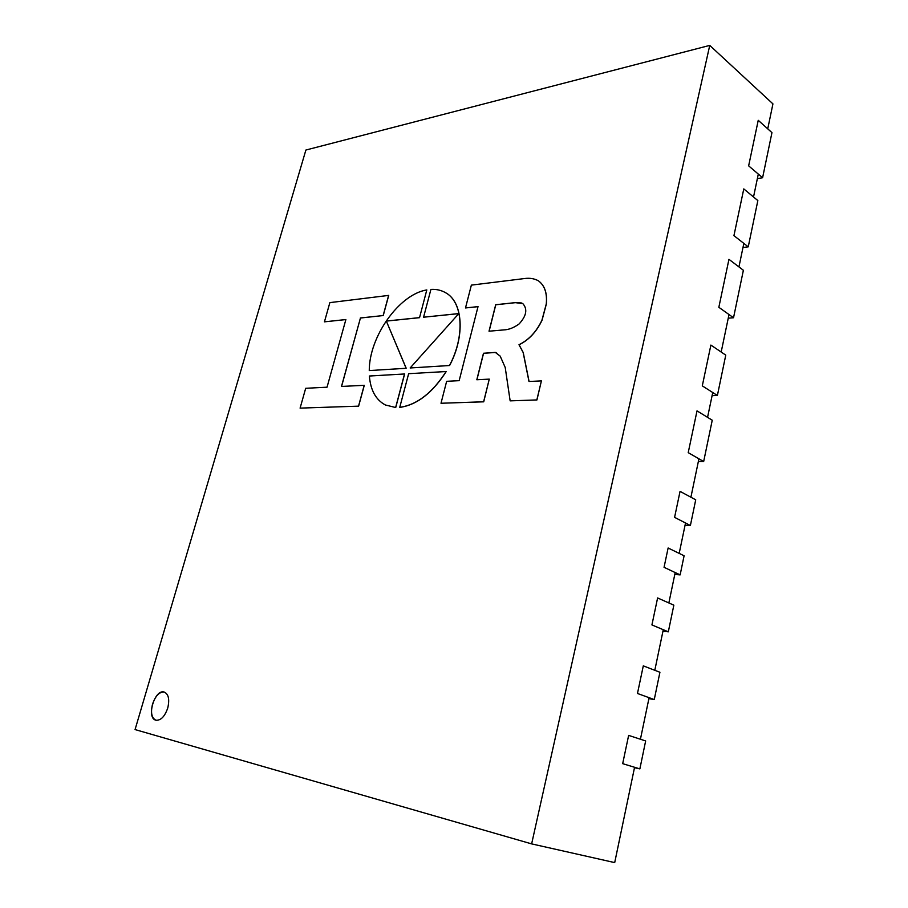 <?xml version="1.0" encoding="UTF-8"?>
<svg xmlns="http://www.w3.org/2000/svg" width="908" height="908" viewBox="0 0 908 908"><rect width="100%" height="100%" fill="white"/><g stroke="black" fill="none" stroke-linecap="round" stroke-linejoin="round"><path stroke-width="1.36" d="M167.73 708.07C169.739 699.421 168.57 694.087 164.212 692.055C154.587 688.786 145.904 718.364 156.006 720.237C160.875 720.543 164.791 716.491 167.73 708.07M531.634 843.884L709.75 45.4L305.894 150.036L135.065 729.578L531.634 843.884L614.705 862.6L634.579 767.283M640.424 739.248L649.095 697.685M654.804 670.297L663.271 629.709M668.856 602.957L675.189 572.562M679.184 553.392L685.529 522.997M690.909 497.221L698.922 458.801M707.559 417.351L712.746 392.517M721.179 352.032L729.01 314.543M738.942 266.907L743.845 243.389M753.526 196.979L758.305 174.075M767.737 128.845L772.935 103.887L709.75 45.4M164.257 692.066C159.377 691.748 155.472 695.778 152.533 704.154C150.478 712.791 151.659 718.16 156.051 720.248M639.868 768.883L645.656 740.951L628.642 735.389L622.684 763.662L639.868 768.883L634.488 767.714M680.137 574.889L684.099 555.787L668.129 547.989L664.054 567.307L680.137 574.889L674.803 574.446M654.259 699.557L659.923 672.272L643.295 665.859L637.473 693.474L654.259 699.557L648.891 698.649M668.311 631.832L673.85 605.171L657.608 597.952L651.921 624.92L668.311 631.832L662.965 631.173M703.666 461.536L712.247 420.222L697.015 410.881L688.219 452.649L703.666 461.536L698.354 461.491M717.388 395.479L725.764 355.13L710.885 345.074L702.293 385.866L717.388 395.479L712.088 395.661M762.595 177.741L771.959 132.636L758.237 120.31L748.646 165.846L762.595 177.741L757.351 178.615M748.249 246.84L757.851 200.577L743.788 188.909L733.936 235.649L748.249 246.84L742.982 247.498M733.528 317.755L743.38 270.278L728.954 259.325L718.841 307.301L733.528 317.755L728.239 318.186M690.386 525.505L695.721 499.82L680.058 491.364L674.587 517.344L690.386 525.505L685.063 525.233M500.183 356.118L505.211 367.468L510.148 400.859L536.844 399.929L541.406 380.895L528.989 381.496L523.144 352.486L518.99 344.722C528.728 339.989 536.378 331.817 541.94 320.218L546.275 303.964C547.274 293.227 544.675 285.521 538.478 280.856C534.403 278.586 529.773 277.814 524.563 278.54L471.365 285.123L465.498 307.948L478.028 306.609L459.164 380.668L446.645 381.315L441.004 403.254L483.624 401.779L489.276 379.124L476.814 379.76L483.476 353.257L495.291 352.406L500.183 356.118M521.306 302.943L515.335 302.625L495.7 304.725L489.026 331.204L503.668 329.922C508.684 329.763 513.837 327.765 519.126 323.929C526.504 315.882 527.73 309.095 522.792 303.578L515.415 302.67L495.779 304.77L489.128 331.193M476.904 379.76L483.567 353.303L495.371 352.463L496.812 353.133M441.004 403.254L483.714 401.824L489.276 379.124M465.498 307.948L478.017 306.666M529.069 381.485L523.235 352.542L519.081 344.768C528.808 340.035 536.458 331.874 542.031 320.274L546.355 304.01C547.354 293.273 544.755 285.577 538.558 280.913L538.478 280.856M510.148 400.859L536.923 399.974L541.406 380.895M522.838 303.601L521.385 302.988M449.517 365.47C465.259 335.903 462.876 301.978 445.612 292.728C441.265 290.208 436.362 289.096 430.914 289.414L423.571 317.21L458.846 313.566L410.155 367.967L449.596 365.515C465.35 335.949 462.966 302.024 445.692 292.773L445.658 292.751M423.571 317.21L458.79 313.635M410.155 367.967L449.596 365.515M399.747 407.351L399.826 407.397C416.976 404.923 432.446 392.96 446.225 371.52L408.645 373.687L399.747 407.351C416.897 404.877 432.367 392.926 446.146 371.474M426.805 289.924C399.055 294.305 369.17 336.755 369.261 370.577L406.137 368.273L386.343 321.091L419.541 317.675L426.805 289.924L419.541 317.675M369.261 370.577L406.137 368.273M406.103 368.024L386.343 321.091M386.263 321.046L419.462 317.63M385.389 404.979L395.729 407.533L404.627 373.971L369.386 376.014C370.509 390.213 375.844 399.861 385.389 404.979L395.729 407.533M395.65 407.488L404.537 373.937M341.567 386.445L360.442 318.016L383.244 315.553L388.726 295.395L329.865 302.625L324.44 321.841L345.869 319.582L327.039 387.194L305.69 388.295L300.094 408.123L358.626 406.148L364.29 385.31L341.476 386.445L360.442 318.016M360.351 317.97L383.244 315.553M383.165 315.507L388.647 295.35M324.44 321.841L345.88 319.537M300.094 408.123L358.626 406.148M358.546 406.103L364.21 385.276"/></g></svg>
